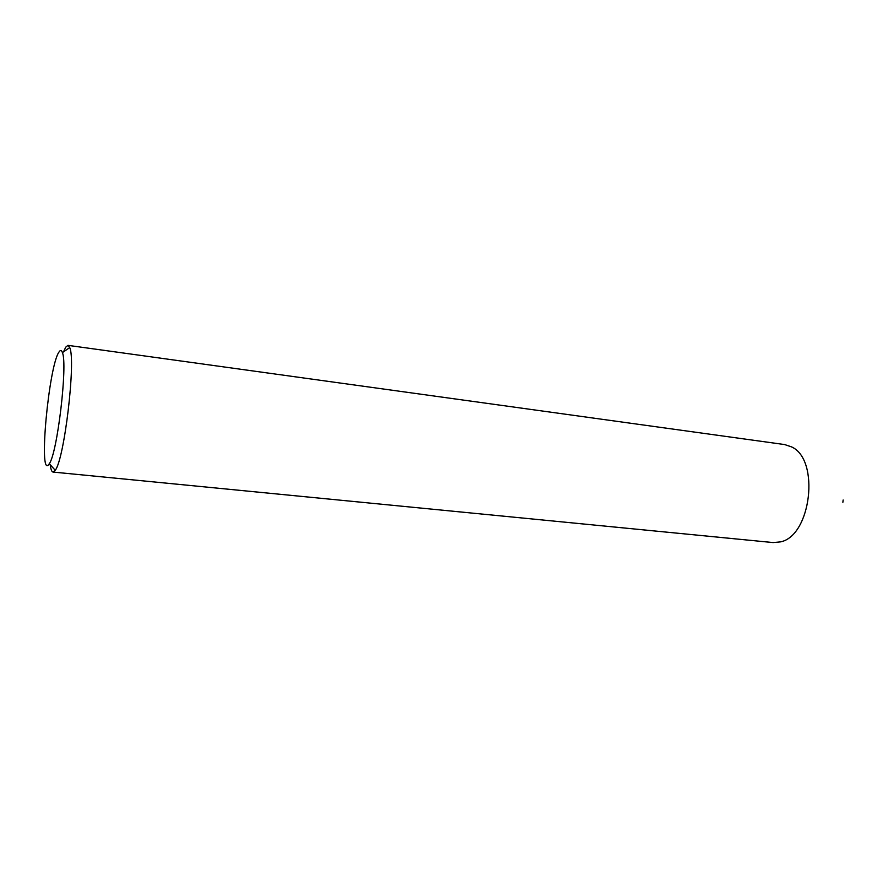 <?xml version="1.0" encoding="UTF-8"?>
<svg xmlns="http://www.w3.org/2000/svg" width="888" height="888" viewBox="0 0 888 888"><rect width="100%" height="100%" fill="white"/><g stroke="black" fill="none" stroke-linecap="round" stroke-linejoin="round"><path stroke-width="1.33" d="M63.548 351.837L65.723 347.164L67.999 345.354L784.659 444.566L791.596 446.908C820.212 459.607 811.155 536.219 780.374 541.902L773.082 542.568L53.036 472.061C51.748 471.872 50.805 469.419 50.216 464.724M58.93 352.125C48.773 366.356 38.395 477.544 48.618 464.646L49.295 463.703C57.32 453.491 67.843 364.413 62.415 352.603C61.527 350.005 60.362 349.839 58.93 352.125M67.999 345.354L69.73 347.596C76.057 360.373 64.369 459.329 55.234 470.285L53.036 472.061M843.145 500L842.879 502.286M49.295 463.703L55.234 470.285M62.415 352.603L69.73 347.596"/></g></svg>
